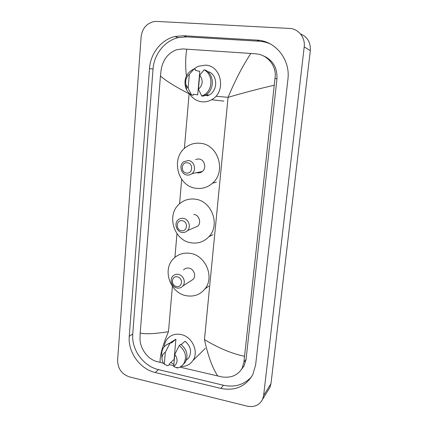 <?xml version="1.0" encoding="UTF-8"?>
<svg xmlns="http://www.w3.org/2000/svg" width="428" height="428" viewBox="0 0 428 428"><rect width="100%" height="100%" fill="white"/><g stroke="black" fill="none" stroke-linecap="round" stroke-linejoin="round"><path stroke-width="0.64" d="M265.868 57.336L266.847 57.539M129.47 376.908C121.723 374.158 117.764 368.626 117.598 360.296L141.133 36.851C142.23 28.574 146.44 23.492 153.77 21.598L156.691 21.416L289.467 28.43C298.391 28.687 305.49 37.546 304.201 46.903L263.632 395.467L262.578 399.324C259.411 405.225 254.28 407.499 247.191 406.145L129.47 376.908M300.403 33.839C307.475 36.883 310.776 42.479 310.316 50.622L270.967 383.691L269.945 387.399L268.319 390.031M256.961 40.114L183.559 35.733L174.982 36.503C161.217 39.66 150.458 53.457 149.5 68.464L129.245 336.376C127.763 352.057 139.935 369.08 155.268 372.515L220.869 388.426C235.133 391.165 245.779 386.559 252.793 374.607L255.623 364.961L287.91 79.33C290.569 59.658 275.482 40.735 256.961 40.114L259.288 41.238L186.742 36.872L178.257 37.627C164.641 40.735 153.989 54.345 153.026 69.165L132.755 333.926C131.278 349.435 143.316 366.256 158.499 369.626L223.421 385.243C234.854 387.64 244.27 384.767 251.68 376.613M264.857 56.699L265.836 56.967M270.464 43.998C266.901 42.399 263.177 41.479 259.288 41.238M241.558 369.337L244.088 365.817L246.068 359.354L276.937 78.923C277.462 67.667 272.85 59.952 263.097 55.774M274.075 85.29C259.496 88.607 244.158 92.625 228.065 97.343C235.245 80.186 242.842 65.559 250.862 53.463L255.644 53.816C267.564 54.436 277.119 66.303 274.995 78.351L243.923 362.061L242.195 368.246C237.915 375.222 231.232 378.127 222.148 376.972L179.846 367.122M173.773 365.683L169.237 364.613M163.539 363.265L156.327 361.414C147.302 358.862 139.812 347.83 140.004 338.569L140.202 333.054C145.151 334.295 154.572 333.845 168.471 331.705C162.522 345.631 159.74 355.882 160.131 362.463M189.631 93.871L189.123 93.823C175.073 86.552 165.513 80.598 160.436 75.959L140.202 333.054M160.436 75.959L161.201 69.411C163.02 59.583 168.145 53.019 176.593 49.723L182.585 48.936L186.811 49.188C185.442 56.571 185.303 65.521 186.394 76.056M250.862 53.463L186.811 49.188M217.836 376.105C212.486 368.16 208.029 355.989 204.466 339.586C218.237 347.948 231.548 353.517 244.404 356.294M193.36 69.266L198.084 66.324L205.37 65.142C221.811 65.468 226.514 92.229 211.555 99.729C208.548 101.415 205.376 102.115 202.053 101.827C196.538 101.152 192.295 98.322 189.32 93.336M204.948 95.412L207.612 95.754L207.687 94.925M207.703 71.669L209.779 72.155C217.991 76.628 217.467 90.961 209.019 95.102L207.612 95.754M199.689 75.178C203.37 80.239 202.947 84.937 198.431 89.275L199.689 75.178L204.135 69.828C213.374 74.488 213.042 90.495 203.701 95.112L201.775 95.979L203.241 96.161L205.156 95.3C214.444 90.709 214.781 74.809 205.595 70.176L204.135 69.828M198.431 89.275L201.775 95.979M195.355 70.358L199.79 71.38L197.699 94.861L193.247 94.294L193.167 95.246L191.642 95.059C189.411 93.753 187.683 91.897 186.448 89.495L185.538 87.232C183.773 79.143 186.357 73.161 193.296 69.293L193.921 69.042L195.441 69.395L195.355 70.358M188.133 88.377L186.057 84.814C185.008 80.576 186.105 77.088 189.347 74.349L188.133 88.377L191.642 95.059M189.347 74.349L193.921 69.042M186.485 173.051C180.311 172.489 181.231 161.747 187.389 162.768C193.617 163.309 192.643 174.132 186.485 173.051M187.073 175.031C181.071 174.522 178.685 165.219 183.682 161.768L188.352 160.5C194.253 160.944 196.778 170.018 192.012 173.597C190.551 174.768 188.909 175.245 187.073 175.031M196.602 172.661L197.586 172.875C199.346 173.078 200.935 172.618 202.337 171.494C206.938 168.065 204.525 159.382 198.849 158.965L195.612 159.435M196.179 188.293C177.128 186.549 170.264 156.899 186.661 146.681C190.786 143.91 195.329 142.781 200.277 143.289C218.275 144.45 226.54 171.687 212.465 183.221C207.724 187.346 202.294 189.042 196.179 188.293M181.413 230.676C175.357 229.932 176.25 219.527 182.291 220.714C188.4 221.442 187.459 231.923 181.413 230.676M182.012 232.409C176.513 231.762 173.886 223.566 178.021 219.965C179.498 218.612 181.242 218.071 183.254 218.339C188.668 218.933 191.402 226.947 187.453 230.633C185.939 232.115 184.126 232.709 182.012 232.409M191.214 242.826C173.789 240.659 166.021 214.61 179.621 203.728C184.088 199.951 189.278 198.431 195.189 199.175C211.753 200.791 220.575 224.941 208.918 236.695C204.054 241.777 198.153 243.821 191.214 242.826M193.675 227.942L197.827 226.144C201.636 222.603 199.02 214.931 193.804 214.375M176.502 286.498C170.553 285.588 171.419 275.504 177.353 276.846C183.35 277.745 182.435 287.9 176.502 286.498M177.106 288.001C171.997 287.231 169.253 279.848 172.735 276.231C174.223 274.637 176.085 274.016 178.31 274.369C183.355 275.092 186.18 282.33 182.858 286C181.344 287.718 179.428 288.381 177.106 288.001M190.412 281.116L193.269 279.27C196.479 275.734 193.772 268.8 188.914 268.121C186.763 267.794 184.971 268.393 183.532 269.929M186.399 295.732C170.216 293.207 161.998 269.795 173.452 258.758C178.016 254.195 183.617 252.397 190.257 253.376C205.729 255.388 214.77 277.291 204.926 288.932C200.117 294.71 193.938 296.979 186.399 295.732M173.88 364.463L170.858 362.388M164.186 346.835C164.459 343.978 165.406 341.469 167.038 339.308C170.537 335.044 175.191 333.444 180.991 334.503C192.161 336.488 199.191 351.896 192.884 360.601C190.021 364.667 186.036 366.635 180.926 366.507M181.226 344.588L185.062 341.223C190.706 346.182 191.979 351.666 188.882 357.685L186.271 360.264M174.779 354.405C178.16 359.317 177.802 363.34 173.698 366.475L174.779 354.405L179.241 345.551C185.629 350.944 187.127 357 183.735 363.714C182.381 365.694 180.562 367.031 178.283 367.732L177.213 367.989L177.583 367.641M173.698 366.475L177.213 367.989M179.241 345.551L180.744 344.24C187.095 349.601 188.582 355.62 185.206 362.302L183.061 364.613M161.816 355.93L161.682 353.935C161.731 351.393 162.453 349.168 163.854 347.252C165.39 345.252 167.401 343.984 169.905 343.449L171.451 342.159L171.377 342.989L175.913 339.195L174.11 359.434L169.568 363.559L169.499 364.378L167.947 365.79L164.293 364.244C162.758 362.446 161.987 360.43 161.971 358.188C162.068 355.491 163.191 353.507 165.331 352.228L164.293 364.244M170.922 342.282L175.913 339.195M165.331 352.228L169.905 343.449M166.299 344.936L171.451 342.159M204.466 339.586L228.065 97.343L215.878 96.241M168.471 331.705L172.404 286.402M174.924 257.372L176.978 233.677M179.578 203.765L181.697 179.337M184.377 148.505L189.123 93.823M263.632 395.467L270.967 383.691M304.201 46.903L310.316 50.622M132.755 333.926L129.245 336.376M158.499 369.626L155.268 372.515M153.026 69.165L149.5 68.464M186.742 36.872L183.559 35.733M223.421 385.243L220.869 388.426M276.937 78.923L274.995 78.351M246.068 359.354L243.923 362.061M266.136 57.127L265.28 56.956M262.578 399.324L269.945 387.399M178.257 37.627L174.982 36.503M244.088 365.817L242.195 368.246M206.114 94.716L209.019 95.102M203.701 95.112L205.156 95.3M211.555 99.729L223.791 101.115M186.635 86.258L186.448 89.495M186.057 84.814L185.538 87.232M212.465 183.221L216.402 182.173M192.012 173.597L202.337 171.494M208.918 236.695L212.855 234.721M187.453 230.633L197.827 226.144M204.926 288.932L208.885 286.075M182.858 286L193.269 279.27M186.319 360.135L188.882 357.685M175.539 367.368L178.283 367.732M183.735 363.714L185.206 362.302M192.884 360.601L205.312 348.36M161.971 358.188L161.682 353.935"/></g></svg>
